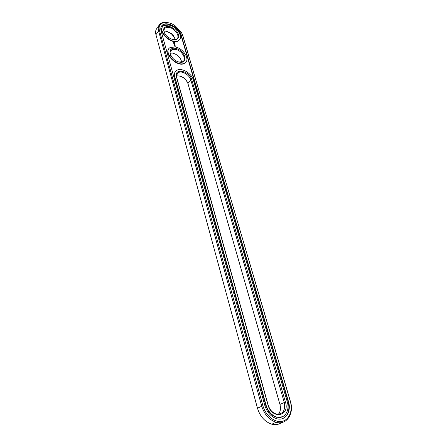 <?xml version="1.0" encoding="UTF-8"?>
<svg xmlns="http://www.w3.org/2000/svg" width="447" height="447" viewBox="0 0 447 447"><rect width="100%" height="100%" fill="white"/><g stroke="black" fill="none" stroke-linecap="round" stroke-linejoin="round"><path stroke-width="0.67" d="M158.216 27.233C155.863 28.792 155.103 31.29 155.947 34.71L257.466 408.189C260.098 416.543 264.875 421.879 271.798 424.197C275.531 425.142 278.827 424.583 281.677 422.521M166.904 22.501C164.451 22.138 162.417 22.439 160.808 23.395C158.456 24.948 157.707 27.44 158.556 30.871L261.696 406.122C264.373 414.537 269.195 419.912 276.151 422.253C286.661 425.477 294.377 413.542 290.41 401.361L182.259 34.028M187.422 82.187C185.611 79.108 183.019 77.024 179.644 75.94M174.721 37.704L171.212 33.603L165.865 31.083M262.914 405.759C265.512 415.436 274.553 422.856 281.895 421.387C289.282 420.057 293.064 410.525 290.259 401.227L182.784 35.469L181.298 32.178L175.196 25.848C166.815 19.707 156.931 22.417 159.473 30.541L262.914 405.759L257.466 408.189M278.336 414.285C280.448 411.754 280.984 408.469 279.939 404.429L187.924 83.494C185.483 78.141 181.672 75.61 176.509 75.901M181.611 62.044C180.761 57.641 177.805 54.663 172.749 53.115L170.061 53.126M175.269 39.671L173.799 36.106L171.274 33.48L166.58 31.206L163.87 31.156M264.808 405.446C267.038 412.402 271.027 416.833 276.782 418.733C285.382 421.325 291.718 411.57 288.471 401.523L181.253 35.145C179.498 28.072 167.809 21.327 162.943 24.691C160.987 25.971 160.361 28.032 161.071 30.877L264.808 405.446M191.718 79.56C189.506 70.587 173.609 67.726 176.464 76.973L267.976 404.921C271.759 419.8 290.17 416.375 285.437 402.026L191.718 79.56L190.785 79.89C189.567 75.029 182.164 70.537 178.532 72.509C176.755 73.453 176.157 75.118 176.744 77.515L268.172 405.049C269.703 409.793 272.43 412.793 276.358 414.056C282.962 414.419 285.588 410.53 284.247 402.384L190.785 79.89L187.924 83.494M179.001 62.032L182.544 61.72C187.354 59.697 181.974 50.388 175.464 49.382L171.793 49.746C169.899 50.936 169.564 52.919 170.793 55.696M173.218 39.71L176.386 39.263C180.75 37.202 175.459 28.513 169.217 27.412L165.334 27.798C163.697 28.904 163.412 30.703 164.479 33.184M283.035 418.409C288.332 415.196 290.03 409.62 288.125 401.691L181.035 35.442C179.286 28.373 167.603 21.635 162.736 24.998L161.479 26.133M175.637 48.399C166.033 46.387 169.899 60.412 179.554 62.15C189.109 63.927 185.069 50.17 175.637 48.399M169.385 26.44C163.177 26.233 162.032 29.178 165.949 35.291L166.943 36.319C172.738 40.632 176.688 40.912 178.794 37.151C178.694 32.245 175.554 28.675 169.385 26.44M173.928 43.923L173.632 43.705L173.928 43.923M175.38 71.643C174.291 73.017 174.034 74.8 174.609 76.99L265.764 405.395C267.759 411.614 271.329 415.565 276.475 417.252L282.381 416.794M179.599 39.649L178.169 40.956C171.961 45.024 157.724 32.24 162.524 26.876M174.442 42.448L173.531 42.264L174.062 42.929L174.486 42.526L173.727 42.141M174.408 43.197L174.012 43.141L174.118 43.476L174.514 43.532L174.375 43.242M174.548 43.633L174.112 43.7L174.676 43.99L174.57 43.61M174.732 44.091L174.196 43.985L174.693 44.147M175.174 46.432L174.872 46.376L175.174 46.432M175.241 46.672L174.861 46.6L175.202 46.728M174.855 44.516L174.313 44.404L174.945 44.924L174.553 44.678M175.09 45.337L174.47 44.957L175.09 45.337M175.129 45.477L174.587 45.365L175.129 45.477M175.252 45.918L174.637 45.538L175.252 45.918M185.93 62.088L184.276 63.491C177.649 67.38 163.786 54.277 168.826 48.857M266.099 405.228C268.099 411.452 271.675 415.408 276.822 417.096C284.476 419.375 290.125 410.698 287.237 401.73L193.3 79.829C191.685 73.431 181.94 67.531 177.168 70.14C174.85 71.375 174.073 73.565 174.833 76.7L266.099 405.228L265.764 405.395M175.23 46.974L170.363 47.455C162.227 51.226 176.856 67.542 184.499 63.195C190.852 60.557 183.79 48.315 175.23 46.974M168.988 25.06L163.848 25.574C156.243 29.519 171.313 45.158 178.387 40.655C184.147 37.956 177.202 26.529 168.988 25.06M174.19 42.772L173.816 42.325L174.19 42.772M155.947 34.71L158.556 30.871L159.473 30.541M183.035 36.034L182.784 35.469M279.939 404.429L285.437 402.026M288.471 401.523L288.125 401.691M181.253 35.145L181.035 35.442M176.744 77.515L176.464 76.973M174.609 76.99L174.833 76.7M276.151 422.253L271.798 424.197M173.799 36.106L173.956 36.453M176.582 75.068L178.532 72.509M170.123 52.059L171.793 49.746M163.904 29.876L165.334 27.798M162.736 24.998L162.943 24.691M276.475 417.252L276.822 417.096M178.387 40.655L178.169 40.956M184.499 63.195L184.276 63.491"/></g></svg>
